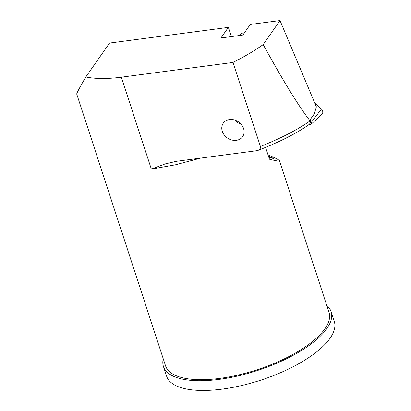 <?xml version="1.0" encoding="UTF-8"?>
<svg xmlns="http://www.w3.org/2000/svg" width="411" height="411" viewBox="0 0 411 411"><rect width="100%" height="100%" fill="white"/><g stroke="black" fill="none" stroke-linecap="round" stroke-linejoin="round"><path stroke-width="0.62" d="M240.224 35.413L240.409 34.961A4.408 3.658 35 0 1 244.273 33.024M308.723 124.759L310.557 124.518A1.187 0.986 -145 0 0 310.973 122.822L310.536 122.386M314.297 101.918L321.423 109.074A4.408 3.658 35 0 1 321.782 114.505L311.07 124.286M241.087 124.214A8.544 7.09 35 0 1 235.534 120.325M268.845 157.372L273.978 158.631L268.404 156.021M236.335 140.331A11.785 9.777 35 0 1 224.236 134.993A11.785 9.777 35 0 1 223.286 123.187A11.785 9.777 35 0 1 229.549 119.56A11.785 9.777 -145 0 1 241.647 124.898A11.785 9.777 -145 0 1 242.598 136.704A11.785 9.777 -145 0 1 236.335 140.331M326.724 305.373A88.195 33.039 161.9 0 1 331.102 311.666A88.195 33.039 161.9 0 1 219.048 379.399A88.195 33.039 161.9 0 1 163.434 366.468A88.195 33.039 161.9 0 1 163.249 358.803M331.102 311.666L334.277 321.381A88.195 33.039 161.9 0 1 222.223 389.114A88.195 33.039 161.9 0 1 166.614 376.183L163.434 366.468M200.861 158.076L175.245 164.847L151.346 169.096L121.307 77.191A85.991 32.212 -18.1 0 1 85.822 76.97C79.636 87.6 76.6 93.302 76.723 94.068L165.53 365.78A85.991 32.212 161.9 0 0 219.757 378.387A85.991 32.212 161.9 0 0 329.006 312.35L279.439 160.701C279.12 159.905 275.313 157.947 268.013 154.829M265.578 147.374L269.452 159.221C276.295 160.958 279.624 161.451 279.439 160.701M263.179 44.599L280.004 20.55L316.383 106.86L314.256 113.909L310.028 119.95L310.582 121.266L310.064 120.891C299.013 106.742 283.385 81.311 263.179 44.599A128.987 48.318 161.9 0 1 232.96 62.451L121.307 77.191M85.822 76.97L109.557 43.052L228.362 27.367L220.954 37.956L242.85 35.063L250.253 24.475L280.004 20.55M228.362 27.367L231.372 36.579M310.064 120.891C297.662 129.712 281.114 138.235 260.42 146.46L260.199 148.71L258.165 150.328L256.639 150.714L176.447 161.302L165.232 163.897L151.346 169.096M260.42 146.46L232.96 62.451M310.582 121.266L310.356 122.987L309.262 124.363M310.973 122.822L321.423 109.074M309.267 124.374C303.159 128.766 295.786 133.159 287.155 137.536C280.8 140.819 269.395 146.039 258.139 150.339L258.139 150.339"/></g></svg>
